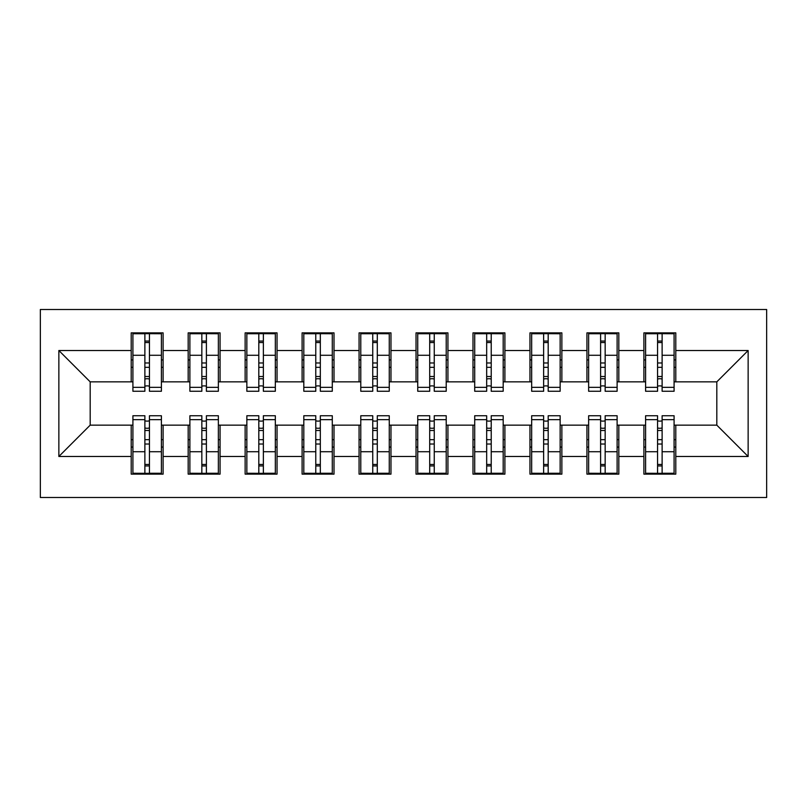 <?xml version="1.0" encoding="UTF-8"?>
<svg xmlns="http://www.w3.org/2000/svg" width="807" height="807" viewBox="0 0 807 807"><rect width="100%" height="100%" fill="white"/><g stroke="black" fill="none" stroke-linecap="round" stroke-linejoin="round"><path stroke-width="1.21" d="M40.35 497.495L766.65 497.495L766.65 309.505L40.35 309.505L40.35 497.495M657.564 367.326L662.123 367.326L657.564 367.326M662.123 439.674L657.564 439.674L662.123 439.674M600.6 367.326L605.159 367.326L600.6 367.326M605.159 439.674L600.6 439.674L605.159 439.674M543.636 367.326L548.195 367.326L543.636 367.326M548.195 439.674L543.636 439.674L548.195 439.674M486.671 367.326L491.221 367.326L486.671 367.326M491.221 439.674L486.671 439.674L491.221 439.674M429.707 367.326L434.257 367.326L429.707 367.326M434.257 439.674L429.707 439.674L434.257 439.674M372.743 367.326L377.293 367.326L372.743 367.326M377.293 439.674L372.743 439.674L377.293 439.674M315.779 367.326L320.329 367.326L315.779 367.326M320.329 439.674L315.779 439.674L320.329 439.674M258.805 367.326L263.364 367.326L258.805 367.326M263.364 439.674L258.805 439.674L263.364 439.674M201.841 367.326L206.4 367.326L201.841 367.326M206.4 439.674L201.841 439.674L206.4 439.674M132.913 381.852L90.192 381.852L58.861 350.52L58.861 456.48L131.208 456.48L131.208 474.133L163.105 474.133L163.105 456.48L188.172 456.48L188.172 474.133L220.069 474.133L220.069 456.48L245.136 456.48L245.136 474.133L277.043 474.133L277.043 456.48L302.1 456.48L302.1 474.133L334.007 474.133L334.007 456.48L359.065 456.48L359.065 474.133L390.971 474.133L390.971 456.48L416.029 456.48L416.029 474.133L447.935 474.133L447.935 456.48L472.993 456.48L472.993 474.133L504.9 474.133L504.9 456.48L529.957 456.48L529.957 474.133L561.864 474.133L561.864 456.48L586.931 456.48L586.931 474.133L618.828 474.133L618.828 456.48L643.895 456.48L643.895 474.133L675.792 474.133L675.792 425.148L716.808 425.148L716.808 381.852L674.087 381.852M58.861 350.52L131.208 350.52L131.208 381.852M716.808 381.852L748.139 350.52L675.792 350.52L675.792 332.867L643.895 332.867L643.895 350.52L618.828 350.52L618.828 332.867L586.931 332.867L586.931 350.52L561.864 350.52L561.864 332.867L529.957 332.867L529.957 350.52L504.9 350.52L504.9 332.867L472.993 332.867L472.993 350.52L447.935 350.52L447.935 332.867L416.029 332.867L416.029 350.52L390.971 350.52L390.971 332.867L359.065 332.867L359.065 350.52L334.007 350.52L334.007 332.867L302.1 332.867L302.1 350.52L277.043 350.52L277.043 332.867L245.136 332.867L245.136 350.52L220.069 350.52L220.069 332.867L188.172 332.867L188.172 350.52L163.105 350.52L163.105 332.867L131.208 332.867L131.208 350.52M748.139 350.52L748.139 456.48L675.792 456.48M618.828 456.48L618.828 425.148L645.6 425.148M643.895 456.48L643.895 425.148M675.792 350.52L675.792 381.852M561.864 456.48L561.864 425.148L588.636 425.148M586.931 456.48L586.931 425.148M643.895 350.52L643.895 381.852L617.113 381.852M618.828 350.52L618.828 381.852M504.9 456.48L504.9 425.148L531.672 425.148M529.957 456.48L529.957 425.148M586.931 350.52L586.931 381.852L560.149 381.852M561.864 350.52L561.864 381.852M447.935 456.48L447.935 425.148L474.708 425.148M472.993 456.48L472.993 425.148M529.957 350.52L529.957 381.852L503.185 381.852M504.9 350.52L504.9 381.852M390.971 456.48L390.971 425.148L417.744 425.148M416.029 456.48L416.029 425.148M472.993 350.52L472.993 381.852L446.221 381.852M447.935 350.52L447.935 381.852M334.007 456.48L334.007 425.148L360.779 425.148M359.065 456.48L359.065 425.148M416.029 350.52L416.029 381.852L389.256 381.852M390.971 350.52L390.971 381.852M277.043 456.48L277.043 425.148L303.815 425.148M302.1 456.48L302.1 425.148M359.065 350.52L359.065 381.852L332.292 381.852M334.007 350.52L334.007 381.852M220.069 456.48L220.069 425.148L246.851 425.148M245.136 456.48L245.136 425.148M302.1 350.52L302.1 381.852L275.328 381.852M277.043 350.52L277.043 381.852M163.105 456.48L163.105 425.148L189.887 425.148M188.172 456.48L188.172 425.148M245.136 350.52L245.136 381.852L218.364 381.852M220.069 350.52L220.069 381.852M144.877 367.326L149.436 367.326L144.877 367.326M58.861 456.48L90.192 425.148L132.913 425.148M131.208 456.48L131.208 425.148M188.172 350.52L188.172 381.852L161.4 381.852M163.105 350.52L163.105 381.852M90.192 381.852L90.192 425.148M645.6 381.852L643.895 381.852M588.636 381.852L586.931 381.852M531.672 381.852L529.957 381.852M474.708 381.852L472.993 381.852M417.744 381.852L416.029 381.852M360.779 381.852L359.065 381.852M303.815 381.852L302.1 381.852M246.851 381.852L245.136 381.852M189.887 381.852L188.172 381.852M161.4 425.148L163.105 425.148M218.364 425.148L220.069 425.148M275.328 425.148L277.043 425.148M332.292 425.148L334.007 425.148M389.256 425.148L390.971 425.148M446.221 425.148L447.935 425.148M503.185 425.148L504.9 425.148M560.149 425.148L561.864 425.148M617.113 425.148L618.828 425.148M674.087 425.148L675.792 425.148M748.139 456.48L716.808 425.148M132.913 333.432L161.4 333.432L132.913 333.432L132.913 391.254L144.877 391.254L144.877 333.654L161.4 333.735L161.4 391.254L149.436 391.254L149.436 333.735M144.877 341.058L149.436 341.058M144.877 386.462A2.28 0.585 180 0 1 147.156 385.877A2.28 0.585 180 0 1 149.436 386.462M149.436 379.31A2.28 0.585 0 0 0 147.156 378.725A2.28 0.585 0 0 0 144.877 379.31M144.877 376.516L149.436 376.516M163.105 359.922L161.4 359.922M163.105 367.326L161.4 367.326M132.913 359.922L131.208 359.922M132.913 367.326L131.208 367.326M161.4 473.568L132.913 473.568L161.4 473.568L161.4 415.746L149.436 415.746L149.436 473.346L132.913 473.265L132.913 415.746L144.877 415.746L144.877 473.265M149.436 465.942L144.877 465.942M149.436 420.538A2.28 0.585 0 0 1 147.156 421.123A2.28 0.585 0 0 1 144.877 420.538M144.877 427.69A2.28 0.585 180 0 0 147.156 428.275A2.28 0.585 180 0 0 149.436 427.69M149.436 430.484L144.877 430.484M131.208 447.078L132.913 447.078M131.208 439.674L132.913 439.674M161.4 447.078L163.105 447.078M161.4 439.674L163.105 439.674M149.436 439.674L144.877 439.674M189.887 333.432L218.364 333.432L189.887 333.432L189.887 391.254L201.841 391.254L201.841 333.654L218.364 333.735L218.364 391.254L206.4 391.254L206.4 333.735M201.841 341.058L206.4 341.058M201.841 386.462A2.28 0.585 180 0 1 204.121 385.877A2.28 0.585 180 0 1 206.4 386.462M206.4 379.31A2.28 0.585 0 0 0 204.121 378.725A2.28 0.585 0 0 0 201.841 379.31M201.841 376.516L206.4 376.516M220.069 359.922L218.364 359.922M220.069 367.326L218.364 367.326M189.887 359.922L188.172 359.922M189.887 367.326L188.172 367.326M246.851 333.432L275.328 333.432L246.851 333.432L246.851 391.254L258.805 391.254L258.805 333.654L275.328 333.735L275.328 391.254L263.364 391.254L263.364 333.735M258.805 341.058L263.364 341.058M258.805 386.462A2.28 0.585 180 0 1 261.085 385.877A2.28 0.585 180 0 1 263.364 386.462M263.364 379.31A2.28 0.585 0 0 0 261.085 378.725A2.28 0.585 0 0 0 258.805 379.31M258.805 376.516L263.364 376.516M277.043 359.922L275.328 359.922M277.043 367.326L275.328 367.326M246.851 359.922L245.136 359.922M246.851 367.326L245.136 367.326M303.815 333.432L332.292 333.432L303.815 333.432L303.815 391.254L315.779 391.254L315.779 333.654L332.292 333.735L332.292 391.254L320.329 391.254L320.329 333.735M315.779 341.058L320.329 341.058M315.779 386.462A2.28 0.585 180 0 1 318.049 385.877A2.28 0.585 180 0 1 320.329 386.462M320.329 379.31A2.28 0.585 0 0 0 318.049 378.725A2.28 0.585 0 0 0 315.779 379.31M315.779 376.516L320.329 376.516M334.007 359.922L332.292 359.922M334.007 367.326L332.292 367.326M303.815 359.922L302.1 359.922M303.815 367.326L302.1 367.326M360.779 333.432L389.256 333.432L360.779 333.432L360.779 391.254L372.743 391.254L372.743 333.654L389.256 333.735L389.256 391.254L377.293 391.254L377.293 333.735M372.743 341.058L377.293 341.058M372.743 386.462A2.28 0.585 180 0 1 375.013 385.877A2.28 0.585 180 0 1 377.293 386.462M377.293 379.31A2.28 0.585 0 0 0 375.013 378.725A2.28 0.585 0 0 0 372.743 379.31M372.743 376.516L377.293 376.516M390.971 359.922L389.256 359.922M390.971 367.326L389.256 367.326M360.779 359.922L359.065 359.922M360.779 367.326L359.065 367.326M218.364 473.568L189.887 473.568L218.364 473.568L218.364 415.746L206.4 415.746L206.4 473.346L189.887 473.265L189.887 415.746L201.841 415.746L201.841 473.265M206.4 465.942L201.841 465.942M206.4 420.538A2.28 0.585 0 0 1 204.121 421.123A2.28 0.585 0 0 1 201.841 420.538M201.841 427.69A2.28 0.585 180 0 0 204.121 428.275A2.28 0.585 180 0 0 206.4 427.69M206.4 430.484L201.841 430.484M188.172 447.078L189.887 447.078M188.172 439.674L189.887 439.674M218.364 447.078L220.069 447.078M218.364 439.674L220.069 439.674M275.328 473.568L246.851 473.568L275.328 473.568L275.328 415.746L263.364 415.746L263.364 473.346L246.851 473.265L246.851 415.746L258.805 415.746L258.805 473.265M263.364 465.942L258.805 465.942M263.364 420.538A2.28 0.585 0 0 1 261.085 421.123A2.28 0.585 0 0 1 258.805 420.538M258.805 427.69A2.28 0.585 180 0 0 261.085 428.275A2.28 0.585 180 0 0 263.364 427.69M263.364 430.484L258.805 430.484M245.136 447.078L246.851 447.078M245.136 439.674L246.851 439.674M275.328 447.078L277.043 447.078M275.328 439.674L277.043 439.674M332.292 473.568L303.815 473.568L332.292 473.568L332.292 415.746L320.329 415.746L320.329 473.346L303.815 473.265L303.815 415.746L315.779 415.746L315.779 473.265M320.329 465.942L315.779 465.942M320.329 420.538A2.28 0.585 0 0 1 318.049 421.123A2.28 0.585 0 0 1 315.779 420.538M315.779 427.69A2.28 0.585 180 0 0 318.049 428.275A2.28 0.585 180 0 0 320.329 427.69M320.329 430.484L315.779 430.484M302.1 447.078L303.815 447.078M302.1 439.674L303.815 439.674M332.292 447.078L334.007 447.078M332.292 439.674L334.007 439.674M389.256 473.568L360.779 473.568L389.256 473.568L389.256 415.746L377.293 415.746L377.293 473.346L360.779 473.265L360.779 415.746L372.743 415.746L372.743 473.265M377.293 465.942L372.743 465.942M377.293 420.538A2.28 0.585 0 0 1 375.013 421.123A2.28 0.585 0 0 1 372.743 420.538M372.743 427.69A2.28 0.585 180 0 0 375.013 428.275A2.28 0.585 180 0 0 377.293 427.69M377.293 430.484L372.743 430.484M359.065 447.078L360.779 447.078M359.065 439.674L360.779 439.674M389.256 447.078L390.971 447.078M389.256 439.674L390.971 439.674M417.744 333.432L446.221 333.432L417.744 333.432L417.744 391.254L429.707 391.254L429.707 333.654L446.221 333.735L446.221 391.254L434.257 391.254L434.257 333.735M429.707 341.058L434.257 341.058M429.707 386.462A2.28 0.585 180 0 1 431.987 385.877A2.28 0.585 180 0 1 434.257 386.462M434.257 379.31A2.28 0.585 0 0 0 431.987 378.725A2.28 0.585 0 0 0 429.707 379.31M429.707 376.516L434.257 376.516M447.935 359.922L446.221 359.922M447.935 367.326L446.221 367.326M417.744 359.922L416.029 359.922M417.744 367.326L416.029 367.326M446.221 473.568L417.744 473.568L446.221 473.568L446.221 415.746L434.257 415.746L434.257 473.346L417.744 473.265L417.744 415.746L429.707 415.746L429.707 473.265M434.257 465.942L429.707 465.942M434.257 420.538A2.28 0.585 0 0 1 431.987 421.123A2.28 0.585 0 0 1 429.707 420.538M429.707 427.69A2.28 0.585 180 0 0 431.987 428.275A2.28 0.585 180 0 0 434.257 427.69M434.257 430.484L429.707 430.484M416.029 447.078L417.744 447.078M416.029 439.674L417.744 439.674M446.221 447.078L447.935 447.078M446.221 439.674L447.935 439.674M474.708 333.432L503.185 333.432L474.708 333.432L474.708 391.254L486.671 391.254L486.671 333.654L503.185 333.735L503.185 391.254L491.221 391.254L491.221 333.735M486.671 341.058L491.221 341.058M486.671 386.462A2.28 0.585 180 0 1 488.951 385.877A2.28 0.585 180 0 1 491.221 386.462M491.221 379.31A2.28 0.585 0 0 0 488.951 378.725A2.28 0.585 0 0 0 486.671 379.31M486.671 376.516L491.221 376.516M504.9 359.922L503.185 359.922M504.9 367.326L503.185 367.326M474.708 359.922L472.993 359.922M474.708 367.326L472.993 367.326M531.672 333.432L560.149 333.432L531.672 333.432L531.672 391.254L543.636 391.254L543.636 333.654L560.149 333.735L560.149 391.254L548.195 391.254L548.195 333.735M543.636 341.058L548.195 341.058M543.636 386.462A2.28 0.585 180 0 1 545.915 385.877A2.28 0.585 180 0 1 548.195 386.462M548.195 379.31A2.28 0.585 0 0 0 545.915 378.725A2.28 0.585 0 0 0 543.636 379.31M543.636 376.516L548.195 376.516M561.864 359.922L560.149 359.922M561.864 367.326L560.149 367.326M531.672 359.922L529.957 359.922M531.672 367.326L529.957 367.326M588.636 333.432L617.113 333.432L588.636 333.432L588.636 391.254L600.6 391.254L600.6 333.654L617.113 333.735L617.113 391.254L605.159 391.254L605.159 333.735M600.6 341.058L605.159 341.058M600.6 386.462A2.28 0.585 180 0 1 602.879 385.877A2.28 0.585 180 0 1 605.159 386.462M605.159 379.31A2.28 0.585 0 0 0 602.879 378.725A2.28 0.585 0 0 0 600.6 379.31M600.6 376.516L605.159 376.516M618.828 359.922L617.113 359.922M618.828 367.326L617.113 367.326M588.636 359.922L586.931 359.922M588.636 367.326L586.931 367.326M503.185 473.568L474.708 473.568L503.185 473.568L503.185 415.746L491.221 415.746L491.221 473.346L474.708 473.265L474.708 415.746L486.671 415.746L486.671 473.265M491.221 465.942L486.671 465.942M491.221 420.538A2.28 0.585 0 0 1 488.951 421.123A2.28 0.585 0 0 1 486.671 420.538M486.671 427.69A2.28 0.585 180 0 0 488.951 428.275A2.28 0.585 180 0 0 491.221 427.69M491.221 430.484L486.671 430.484M472.993 447.078L474.708 447.078M472.993 439.674L474.708 439.674M503.185 447.078L504.9 447.078M503.185 439.674L504.9 439.674M560.149 473.568L531.672 473.568L560.149 473.568L560.149 415.746L548.195 415.746L548.195 473.346L531.672 473.265L531.672 415.746L543.636 415.746L543.636 473.265M548.195 465.942L543.636 465.942M548.195 420.538A2.28 0.585 0 0 1 545.915 421.123A2.28 0.585 0 0 1 543.636 420.538M543.636 427.69A2.28 0.585 180 0 0 545.915 428.275A2.28 0.585 180 0 0 548.195 427.69M548.195 430.484L543.636 430.484M529.957 447.078L531.672 447.078M529.957 439.674L531.672 439.674M560.149 447.078L561.864 447.078M560.149 439.674L561.864 439.674M617.113 473.568L588.636 473.568L617.113 473.568L617.113 415.746L605.159 415.746L605.159 473.346L588.636 473.265L588.636 415.746L600.6 415.746L600.6 473.265M605.159 465.942L600.6 465.942M605.159 420.538A2.28 0.585 0 0 1 602.879 421.123A2.28 0.585 0 0 1 600.6 420.538M600.6 427.69A2.28 0.585 180 0 0 602.879 428.275A2.28 0.585 180 0 0 605.159 427.69M605.159 430.484L600.6 430.484M586.931 447.078L588.636 447.078M586.931 439.674L588.636 439.674M617.113 447.078L618.828 447.078M617.113 439.674L618.828 439.674M645.6 333.432L674.087 333.432L645.6 333.432L645.6 391.254L657.564 391.254L657.564 333.654L674.087 333.735L674.087 391.254L662.123 391.254L662.123 333.735M657.564 341.058L662.123 341.058M657.564 386.462A2.28 0.585 180 0 1 659.844 385.877A2.28 0.585 180 0 1 662.123 386.462M662.123 379.31A2.28 0.585 0 0 0 659.844 378.725A2.28 0.585 0 0 0 657.564 379.31M657.564 376.516L662.123 376.516M675.792 359.922L674.087 359.922M675.792 367.326L674.087 367.326M645.6 359.922L643.895 359.922M645.6 367.326L643.895 367.326M674.087 473.568L645.6 473.568L674.087 473.568L674.087 415.746L662.123 415.746L662.123 473.346L645.6 473.265L645.6 415.746L657.564 415.746L657.564 473.265M662.123 465.942L657.564 465.942M662.123 420.538A2.28 0.585 0 0 1 659.844 421.123A2.28 0.585 0 0 1 657.564 420.538M657.564 427.69A2.28 0.585 180 0 0 659.844 428.275A2.28 0.585 180 0 0 662.123 427.69M662.123 430.484L657.564 430.484M643.895 447.078L645.6 447.078M643.895 439.674L645.6 439.674M674.087 447.078L675.792 447.078M674.087 439.674L675.792 439.674M132.913 333.735L144.877 333.735M149.436 387.34L161.4 387.34M149.436 355.272L161.4 355.272M132.913 387.34L144.877 387.34M132.913 355.272L144.877 355.272M144.877 362.979L149.436 362.979M144.877 342.561L149.436 342.561M161.4 473.265L149.436 473.265M144.877 419.66L132.913 419.66M144.877 451.728L132.913 451.728M161.4 419.66L149.436 419.66M161.4 451.728L149.436 451.728M149.436 444.021L144.877 444.021M149.436 464.439L144.877 464.439M189.887 333.735L201.841 333.735M206.4 387.34L218.364 387.34M206.4 355.272L218.364 355.272M189.887 387.34L201.841 387.34M189.887 355.272L201.841 355.272M201.841 362.979L206.4 362.979M201.841 342.561L206.4 342.561M246.851 333.735L258.805 333.735M263.364 387.34L275.328 387.34M263.364 355.272L275.328 355.272M246.851 387.34L258.805 387.34M246.851 355.272L258.805 355.272M258.805 362.979L263.364 362.979M258.805 342.561L263.364 342.561M303.815 333.735L315.779 333.735M320.329 387.34L332.292 387.34M320.329 355.272L332.292 355.272M303.815 387.34L315.779 387.34M303.815 355.272L315.779 355.272M315.779 362.979L320.329 362.979M315.779 342.561L320.329 342.561M360.779 333.735L372.743 333.735M377.293 387.34L389.256 387.34M377.293 355.272L389.256 355.272M360.779 387.34L372.743 387.34M360.779 355.272L372.743 355.272M372.743 362.979L377.293 362.979M372.743 342.561L377.293 342.561M218.364 473.265L206.4 473.265M201.841 419.66L189.887 419.66M201.841 451.728L189.887 451.728M218.364 419.66L206.4 419.66M218.364 451.728L206.4 451.728M206.4 444.021L201.841 444.021M206.4 464.439L201.841 464.439M275.328 473.265L263.364 473.265M258.805 419.66L246.851 419.66M258.805 451.728L246.851 451.728M275.328 419.66L263.364 419.66M275.328 451.728L263.364 451.728M263.364 444.021L258.805 444.021M263.364 464.439L258.805 464.439M332.292 473.265L320.329 473.265M315.779 419.66L303.815 419.66M315.779 451.728L303.815 451.728M332.292 419.66L320.329 419.66M332.292 451.728L320.329 451.728M320.329 444.021L315.779 444.021M320.329 464.439L315.779 464.439M389.256 473.265L377.293 473.265M372.743 419.66L360.779 419.66M372.743 451.728L360.779 451.728M389.256 419.66L377.293 419.66M389.256 451.728L377.293 451.728M377.293 444.021L372.743 444.021M377.293 464.439L372.743 464.439M417.744 333.735L429.707 333.735M434.257 387.34L446.221 387.34M434.257 355.272L446.221 355.272M417.744 387.34L429.707 387.34M417.744 355.272L429.707 355.272M429.707 362.979L434.257 362.979M429.707 342.561L434.257 342.561M446.221 473.265L434.257 473.265M429.707 419.66L417.744 419.66M429.707 451.728L417.744 451.728M446.221 419.66L434.257 419.66M446.221 451.728L434.257 451.728M434.257 444.021L429.707 444.021M434.257 464.439L429.707 464.439M474.708 333.735L486.671 333.735M491.221 387.34L503.185 387.34M491.221 355.272L503.185 355.272M474.708 387.34L486.671 387.34M474.708 355.272L486.671 355.272M486.671 362.979L491.221 362.979M486.671 342.561L491.221 342.561M531.672 333.735L543.636 333.735M548.195 387.34L560.149 387.34M548.195 355.272L560.149 355.272M531.672 387.34L543.636 387.34M531.672 355.272L543.636 355.272M543.636 362.979L548.195 362.979M543.636 342.561L548.195 342.561M588.636 333.735L600.6 333.735M605.159 387.34L617.113 387.34M605.159 355.272L617.113 355.272M588.636 387.34L600.6 387.34M588.636 355.272L600.6 355.272M600.6 362.979L605.159 362.979M600.6 342.561L605.159 342.561M503.185 473.265L491.221 473.265M486.671 419.66L474.708 419.66M486.671 451.728L474.708 451.728M503.185 419.66L491.221 419.66M503.185 451.728L491.221 451.728M491.221 444.021L486.671 444.021M491.221 464.439L486.671 464.439M560.149 473.265L548.195 473.265M543.636 419.66L531.672 419.66M543.636 451.728L531.672 451.728M560.149 419.66L548.195 419.66M560.149 451.728L548.195 451.728M548.195 444.021L543.636 444.021M548.195 464.439L543.636 464.439M617.113 473.265L605.159 473.265M600.6 419.66L588.636 419.66M600.6 451.728L588.636 451.728M617.113 419.66L605.159 419.66M617.113 451.728L605.159 451.728M605.159 444.021L600.6 444.021M605.159 464.439L600.6 464.439M645.6 333.735L657.564 333.735M662.123 387.34L674.087 387.34M662.123 355.272L674.087 355.272M645.6 387.34L657.564 387.34M645.6 355.272L657.564 355.272M657.564 362.979L662.123 362.979M657.564 342.561L662.123 342.561M674.087 473.265L662.123 473.265M657.564 419.66L645.6 419.66M657.564 451.728L645.6 451.728M674.087 419.66L662.123 419.66M674.087 451.728L662.123 451.728M662.123 444.021L657.564 444.021M662.123 464.439L657.564 464.439"/></g></svg>
